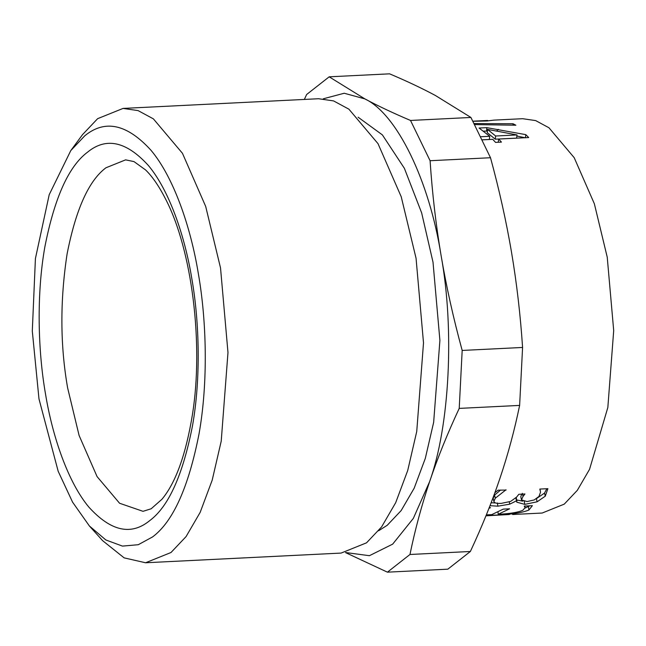 <?xml version="1.0" encoding="UTF-8"?>
<svg xmlns="http://www.w3.org/2000/svg" width="646" height="646" viewBox="0 0 646 646"><rect width="100%" height="100%" fill="white"/><g stroke="black" fill="none" stroke-linecap="round" stroke-linejoin="round"><path stroke-width="0.97" d="M489.183 507.772L490.508 507.708L488.998 508.257M486.357 514.862L491.703 514.644L503.258 509.121L509.605 508.806L498.203 514.281C509.864 513.731 518.084 512.399 522.856 510.267L525.109 507.595L524.253 506.076L532.377 505.673L528.913 510.025C521.483 513.094 508.483 514.862 489.894 515.33L486.091 515.516M487.544 129.402L487.286 132.696L495.24 139.181L495.635 136.007L517.018 134.941L487.544 129.402L495.635 136.007M495.24 139.181L516.622 138.123L517.018 134.941M483.628 131.122L487.415 131.09M516.889 136.023L525.028 137.735M482.231 139.827L489.337 139.479L489.733 136.298L479.074 128.037L486.793 127.65L525.804 134.643L528.711 137.558L498.68 139.043L501.457 142.104L495.555 142.395L492.777 139.334L482.239 139.859M498.228 142.168L498.68 139.043M525.408 137.824L525.804 134.643M486.575 130.976L486.793 127.65M480.729 136.742L489.733 136.298M487.431 120.471L472.872 121.173L487.431 120.471L487.455 120.964M487.593 120.883L494.077 120.116L486.898 120.996L472.937 121.286M485.962 515.823L509.387 514.507M506.004 489.781L495.296 498.211L493.867 501.466L494.497 502.37C495.458 503.226 497.743 503.557 501.361 503.355L510.671 501.409L516.638 497.057L518.835 494.287L524.956 493.98L523.034 496.419L521.483 499.907L527.071 501.562L534.242 499.931L538.982 496.427L540.532 492.179L539.814 489.07L547.889 488.675L545.256 496.193L537.092 501.813L524.778 504.365L516.776 502.184L516.324 497.646L515.791 497.67L516.461 500.844L509.71 504.163L497.913 506.181L490.007 505.673M522.703 501.167L516.816 499.98M546.831 488.723L544.538 493.076L536.455 498.607L537.092 501.813M521.677 494.142L520.797 496.726L521.483 499.907M500.545 490.056L494.57 495.111L493.181 498.276L493.867 501.466M495.765 502.992L491.13 502.766M509.29 501.95L509.71 504.163M516.994 500.82L516.461 500.844M494.876 492.753L498.114 490.169L506.084 490.064M529.865 505.802L525.093 508.063M498.018 512.189L498.203 514.281M512.989 125.154L513.045 123.757L515.879 125.219L474.632 124.581M474.099 123.539L513.045 123.757M512.633 514.507L542.172 513.037L564.249 504.138L577.338 490.314L589.556 469.311L607.838 407.489L613.7 330.59L607.232 257.165L594.36 203.781L574.197 157.681L548.955 127.763L535.655 120.592L522.646 118.703L494.077 120.116M498.429 129.37L496.717 130.912M329.177 76.826L389.578 73.83C406.802 81.121 422.024 88.316 435.243 95.398L470.918 117.459L490.5 157.729C499.301 189.997 506.311 221.53 511.535 252.344C516.735 283.158 520.418 314.86 522.582 347.451L519.626 405.405C514.523 430.212 507.982 454.477 499.988 478.202C491.977 501.926 482.11 526.361 470.369 551.49L447.831 569.174L387.422 572.17L409.968 554.486C415.063 529.68 421.604 505.414 429.598 481.69C437.608 457.957 447.476 433.531 459.217 408.393L462.181 350.439C453.371 318.179 446.362 286.646 441.145 255.832C435.937 225.018 432.255 193.316 430.091 160.725L410.517 120.455C393.293 113.163 378.072 105.968 364.853 98.886L329.177 76.826L306.632 94.51L304.355 99.436M345.529 552.596L387.422 572.17M470.918 117.459L410.517 120.455M490.5 157.729L430.091 160.725M522.582 347.451L462.181 350.439M519.626 405.405L459.217 408.393M470.369 551.49L409.968 554.486M345.788 552.556L369.399 555.697L392.663 544.142L413.319 518.423L429.598 481.69C449.664 425.948 454.59 329.541 441.145 255.832C429.428 180.759 396.862 113.769 364.853 98.886L344.213 93.242L323.315 98.79M378.596 530.786L387.229 525.287L401.166 510.566L414.183 488.19L425.31 458.385L433.652 422.331L439.902 340.426L433.014 262.211L421.652 212.897L404.388 168.323L382.384 134.893L358.11 117.209M89.382 525.965L102.633 540.67L124.161 557.878L145.568 562.763L341.096 553.081L366.532 542.826L381.608 526.894L395.691 502.693L407.731 470.45L416.743 431.463L423.51 342.865L416.056 258.271L401.223 196.755L377.999 143.638L348.905 109.174L333.586 100.913L318.591 98.733L123.071 108.415L97.627 118.67L82.518 134.651L70.785 150.591L49.209 194.68L35.417 258.553L32.3 331.067L38.978 398.897L58.18 471.289L72.578 502.152L89.382 525.965L105.863 539.975L122.449 546.096L138.26 544.715L152.593 536.915C173.055 521.637 188.527 487.318 199.016 433.959C208.246 382.319 206.591 320.658 198.379 273.831C190.683 226.601 173.532 177.101 151.051 150.34C127.076 124.008 104.983 119.171 84.755 135.821L70.785 150.591M145.568 562.763L171.004 552.508L186.08 536.576L200.163 512.383L212.203 480.139L221.223 441.145L227.981 352.546L220.528 267.953L205.694 206.445L182.471 153.32L153.377 118.856L138.058 110.595L123.071 108.415M524.181 501.126L524.778 504.365M544.538 493.076L545.256 496.193M522.299 493.326L523.034 496.419M494.57 495.111L495.296 498.211M497.331 502.935L497.913 506.181M489.854 514.733L489.894 515.33M528.476 506.674L528.913 510.025M87.525 152.19C68.734 166.216 54.53 197.733 44.889 246.74C36.426 294.164 37.944 350.786 45.478 393.794C52.552 437.164 68.298 482.627 88.946 507.207C110.959 531.383 131.251 535.825 149.832 520.539C168.614 506.512 182.826 474.996 192.46 425.989C200.93 378.564 199.412 321.942 191.87 278.935C184.804 235.564 169.058 190.102 148.41 165.521C126.398 141.345 106.097 136.904 87.525 152.19M105.936 167.782C88.817 180.565 75.873 209.28 67.095 253.935C59.981 300.608 60.159 345.263 67.628 387.915L79.103 435.493L97.07 476.587L119.575 503.25L143.024 511.325L151.164 508.773L161.896 499.318C175.68 482.861 185.862 454.639 192.427 414.643C203.837 343.527 191.846 249.703 165.828 199.517C159.182 186.428 152.44 176.568 145.592 169.946L134.005 161.605L125.615 159.853L105.936 167.782M487.601 120.955L487.577 120.447M539.854 489.07L540.371 491.049M524.867 506.044L525.109 507.595"/></g></svg>
